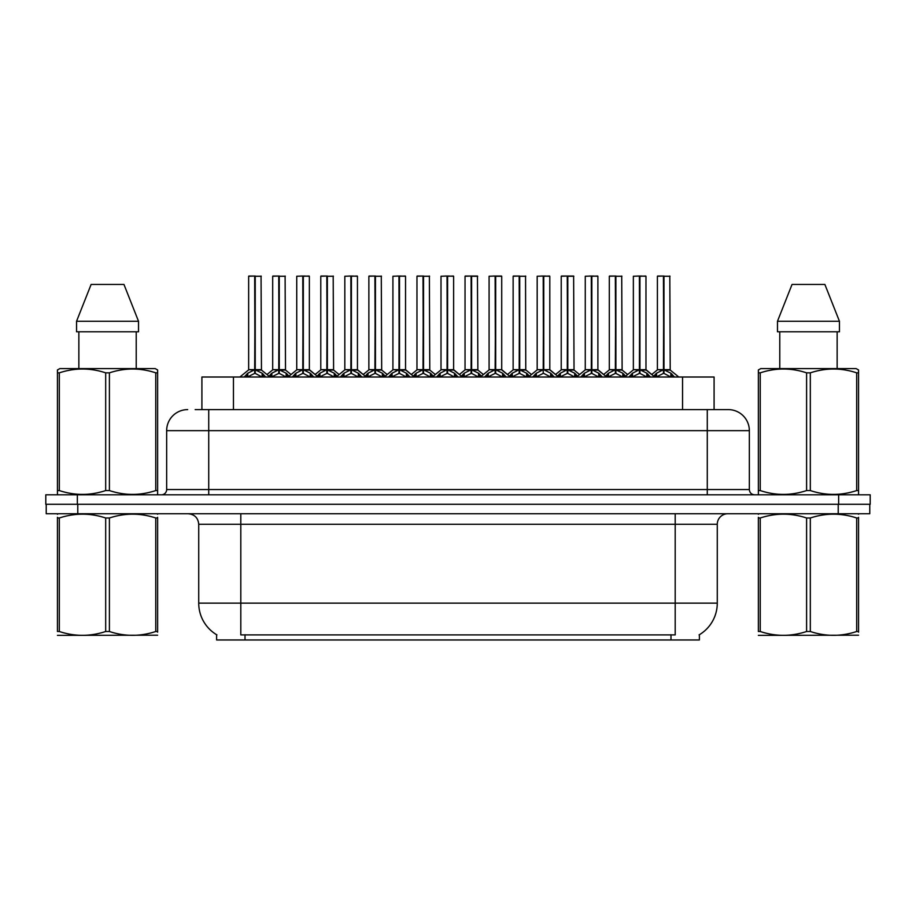 <?xml version="1.0" encoding="UTF-8"?>
<svg xmlns="http://www.w3.org/2000/svg" width="916" height="916" viewBox="0 0 916 916"><rect width="100%" height="100%" fill="white"/><g stroke="black" fill="none" stroke-linecap="round" stroke-linejoin="round"><path stroke-width="1.37" d="M201.909 409.612L201.909 377.014L714.091 377.014L714.091 409.612M699.389 634.719L699.389 639.963L216.611 639.963L216.611 634.719M216.92 634.903A36.812 36.812 0 0 1 198.726 603.152L240.805 603.152L240.805 634.903L675.195 634.903L675.195 603.152L717.274 603.152L717.274 524.261A10.523 10.523 0 0 1 727.785 513.75M198.726 603.152L198.726 524.261C198.108 517.872 194.604 514.368 188.215 513.75M699.08 634.903A36.812 36.812 0 0 0 717.274 603.152M77.78 513.75L869.776 513.75L869.776 504.281L46.224 504.281L46.224 513.75L77.78 513.75L77.78 504.281M195.646 409.612L727.991 409.612M195.165 409.612L208.722 409.612L208.722 430.657L166.655 430.657L166.655 489.556A5.256 5.256 0 0 1 161.388 494.812M187.688 409.612A21.034 21.034 0 0 0 166.655 430.657M728.312 409.612A21.034 21.034 0 0 1 749.345 430.657L749.345 489.556C749.654 492.751 751.418 494.503 754.612 494.812M77.356 494.812L45.8 494.812L45.8 504.281L77.356 504.281L77.356 494.812L838.644 494.812L838.644 504.281L870.2 504.281L870.2 494.812L838.644 494.812M870.2 494.812L870.2 504.281M628.891 377.014L632.498 373.213L639.391 369.732L639.391 373.407L639.757 276.037L645.975 276.254L645.975 369.652L639.94 369.732L646.833 373.213L650.44 377.014M639.402 276.037L633.357 276.254L639.402 276.037L633.357 276.254L633.357 369.652L639.391 369.732M639.94 369.732L639.94 373.407L639.757 369.652L646.169 370.064L640.639 370.064M639.574 276.037L639.757 369.652M645.769 276.037L639.94 276.254L639.94 369.652M639.391 276.254L639.666 369.652M637.559 276.037L641.773 276.037M646.822 377.026L639.94 373.407M639.391 373.407L633.517 376.316M652.936 377.014L656.543 373.213L663.436 369.732L663.436 373.407L663.802 276.037L657.608 276.037L663.619 276.037L663.619 369.652L670.878 373.213L674.485 377.014M663.447 276.037L657.402 276.254L657.402 369.652L663.436 369.732M663.986 369.732L663.986 373.407L663.802 369.652L670.02 369.652L663.986 369.652L663.974 276.037M664.684 370.064L670.214 370.064L669.814 276.037M663.436 276.254L663.802 369.652M663.619 276.037L661.604 276.037M670.867 377.026L663.986 373.407M663.436 373.407L657.562 376.316M157.632 635.2L57.445 635.372M157.632 632.189L157.632 631.502C157.632 636.597 157.632 636.597 157.632 631.502L155.766 631.502L155.766 517.998C140.377 512.903 124.919 512.903 109.405 517.998L105.683 517.998C90.283 512.903 74.826 512.903 59.311 517.998L57.445 517.998C57.445 512.903 57.445 512.903 57.445 517.998L57.445 517.311M109.405 517.998L109.405 631.502C124.794 636.597 140.251 636.597 155.766 631.502M109.405 631.502L105.683 631.502L105.683 517.998M157.632 517.311L157.632 517.998C157.632 512.903 157.632 512.903 157.632 517.998L155.766 517.998M157.632 514.231L156.98 513.75M58.109 513.75L57.445 514.3M157.632 517.998L157.632 631.502M59.311 517.998L59.311 631.502L57.445 631.502L57.445 517.998M59.311 631.502C74.7 636.597 90.157 636.597 105.683 631.502M57.445 631.502C57.445 636.597 57.445 636.597 57.445 631.502M156.98 494.812L157.632 494.434L157.632 490.564L155.766 490.564L155.766 372.846C140.377 367.751 124.919 367.751 109.405 372.846L105.683 372.846C90.283 367.751 74.826 367.751 59.311 372.846L57.445 372.846L57.445 369.961L59.883 368.598L57.445 369.961L57.445 491.881M109.405 372.846L109.405 490.564C124.794 495.659 140.251 495.659 155.766 490.564M109.405 490.564L105.683 490.564L105.683 372.846M59.311 372.846L59.311 490.564C74.7 495.659 90.157 495.659 105.683 490.564M59.311 490.564L57.445 490.564L57.445 494.434L58.109 494.812M157.632 384.376L157.632 369.961L155.193 368.598L157.632 369.961L157.632 372.846L155.766 372.846M155.193 368.598L59.883 368.598M123.958 284.452L138.522 321.264L123.958 284.452L91.119 284.452L76.555 321.264L76.555 331.787L138.522 331.787L138.522 321.264L76.555 321.264L91.119 284.452M78.856 331.787L78.856 368.598M136.221 368.598L136.221 331.787L136.221 368.598M157.632 372.846L157.632 491.881M858.555 635.2L758.368 635.372M858.555 632.189L858.555 631.502C858.555 636.597 858.555 636.597 858.555 631.502L856.689 631.502L856.689 517.998C841.3 512.903 825.843 512.903 810.317 517.998L806.595 517.998C791.206 512.903 775.749 512.903 760.234 517.998L758.368 517.998C758.368 512.903 758.368 512.903 758.368 517.998L758.368 517.311M810.317 517.998L810.317 631.502C825.717 636.597 841.174 636.597 856.689 631.502M810.317 631.502L806.595 631.502L806.595 517.998M858.555 517.311L858.555 517.998C858.555 512.903 858.555 512.903 858.555 517.998L856.689 517.998M858.555 514.231L857.891 513.75M759.02 513.75L758.368 514.3M858.555 517.998L858.555 631.502M760.234 517.998L760.234 631.502L758.368 631.502L758.368 517.998M760.234 631.502C775.623 636.597 791.081 636.597 806.595 631.502M758.368 631.502C758.368 636.597 758.368 636.597 758.368 631.502M857.891 494.812L858.555 494.434L858.555 490.564L856.689 490.564L856.689 372.846C841.3 367.751 825.843 367.751 810.317 372.846L806.595 372.846C791.206 367.751 775.749 367.751 760.234 372.846L758.368 372.846L758.368 369.961L760.807 368.598L758.368 369.961L758.368 491.881M810.317 372.846L810.317 490.564C825.717 495.659 841.174 495.659 856.689 490.564M810.317 490.564L806.595 490.564L806.595 372.846M760.234 372.846L760.234 490.564C775.623 495.659 791.081 495.659 806.595 490.564M760.234 490.564L758.368 490.564L758.368 494.434L759.02 494.812M858.555 384.376L858.555 369.961L856.117 368.598L858.555 369.961L858.555 372.846L856.689 372.846M856.117 368.598L760.807 368.598M824.881 284.452L839.445 321.264L824.881 284.452L792.042 284.452L777.478 321.264L777.478 331.787L839.445 331.787L839.445 321.264L777.478 321.264M779.779 331.787L779.779 368.598M837.144 368.598L837.144 331.787L837.144 368.598M858.555 372.846L858.555 491.881M580.801 377.014L584.408 373.213L591.301 369.732L591.301 373.407L591.667 276.037L597.885 276.254L597.885 369.652L591.851 369.732L598.743 373.213L602.35 377.014M591.312 276.037L585.267 276.254L591.312 276.037L585.267 276.254L585.267 369.652L591.301 369.732M591.851 369.732L591.851 373.407L591.667 369.652L598.079 370.064L592.549 370.064M591.484 276.037L591.667 369.652M597.679 276.037L591.851 276.254L591.851 369.652M591.301 276.254L591.576 369.652M589.48 276.037L593.683 276.037M598.732 377.026L591.851 373.407M591.301 373.407L585.427 376.316M532.711 377.014L536.318 373.213L543.211 369.732L543.211 373.407L543.577 276.037L549.806 276.254L549.806 369.652L543.76 369.732L550.653 373.213L554.26 377.014M543.222 276.037L537.177 276.254L543.222 276.037L537.177 276.254L537.177 369.652L543.211 369.732M543.76 369.732L543.76 276.037M543.394 276.037L543.577 369.652M543.211 276.254L543.486 369.652M541.39 276.037L545.592 276.037M550.642 377.026L543.76 373.407M543.211 373.407L537.337 376.316M484.621 377.014L488.228 373.213L495.132 369.732M495.682 276.254L501.716 276.254L495.682 276.254L495.682 369.732L502.575 373.213L506.182 377.014M495.132 276.037L489.087 276.254L495.132 276.037L489.087 276.254L489.087 369.652L495.132 369.652L495.121 373.407L495.671 276.037M495.682 369.732L495.682 373.407L495.499 369.652L501.716 369.652L501.716 276.254L497.502 276.037L501.499 276.037M495.316 276.037L495.499 369.652M495.132 276.254L495.407 369.652M493.3 276.037L497.502 276.037M502.552 377.026L495.682 373.407M495.121 373.407L489.247 376.316M436.543 377.014L440.149 373.213L447.042 369.732L447.042 373.407L447.409 276.037L453.626 276.254L453.626 369.652L447.592 369.732L454.485 373.213L458.092 377.014M447.042 276.037L441.008 276.254L447.042 276.037L441.008 276.254L441.008 369.652L447.042 369.732M447.592 369.732L447.592 373.407L447.409 369.652L453.821 370.064L448.279 370.064M447.226 276.037L447.409 369.652M453.409 276.037L447.592 276.254L447.592 369.652M447.042 276.254L447.317 369.652M445.21 276.037L449.413 276.037M454.462 377.026L447.592 373.407M447.042 373.407L441.157 376.316M543.76 276.254L549.589 276.037M537.177 276.254L537.177 369.652L543.211 369.652M489.087 276.254L489.087 369.652L495.132 369.652M441.008 276.254L441.008 369.652L447.042 369.652M604.846 377.014L608.453 373.213L615.346 369.732L615.346 373.407L615.712 276.037L609.518 276.037L615.529 276.037L615.529 369.652L622.788 373.213L626.395 377.014M615.357 276.037L609.312 276.254L609.312 369.652L615.346 369.732M615.895 369.732L615.895 373.407L615.712 369.652L621.93 369.652L615.895 369.652L615.884 276.037M616.594 370.064L622.124 370.064L621.724 276.037M615.346 276.254L615.712 369.652M615.529 276.037L613.514 276.037M622.777 377.026L615.895 373.407M615.346 373.407L609.472 376.316M557.512 376.155L560.363 373.213L567.256 369.732L567.256 373.407L567.622 276.037L573.634 276.037L561.439 276.037L567.439 276.037L567.439 369.652L574.698 373.213L578.305 377.014M567.267 276.037L561.222 276.254L561.222 369.652L567.256 369.732M567.805 369.732L567.805 373.407L567.622 369.652L573.84 369.652L567.805 369.652L567.805 276.037M568.504 370.064L574.034 370.064L573.634 276.037M567.256 276.254L567.622 369.652M567.439 276.037L565.435 276.037M574.687 377.026L567.805 373.407M567.256 373.407L561.382 376.316M509.422 376.155L512.273 373.213L519.166 369.732L519.166 373.407L519.532 276.037L513.349 276.037L519.349 276.037L519.349 369.652L526.62 373.213L529.471 376.155M519.177 276.037L513.132 276.254L513.132 369.652L519.166 369.732M519.727 369.732L519.727 373.407L519.532 369.652L525.761 369.652L525.544 276.037M525.761 276.254L519.727 276.254L519.716 369.652L525.944 370.064L520.414 370.064M519.166 276.254L519.532 369.652M519.349 276.037L517.345 276.037M526.597 377.026L519.727 373.407M519.166 373.407L513.292 376.316M460.588 377.014L464.194 373.213L471.087 369.732L471.087 373.407L471.454 276.037L477.454 276.037L465.259 276.037L471.271 276.037L471.271 369.652L478.53 373.213L481.381 376.155M471.087 276.037L465.042 276.254L465.042 369.652L471.087 369.732M471.637 369.732L471.637 373.407L471.454 369.652L477.671 369.652L471.637 369.652L471.625 276.037M472.324 370.064L477.866 370.064L477.454 276.037M471.087 276.254L471.454 369.652M471.271 276.037L469.255 276.037M478.507 377.026L471.637 373.407M471.087 373.407L465.202 376.316M388.453 377.014L392.059 373.213L398.952 369.732L398.952 373.407L399.319 276.037L405.536 276.254L405.536 369.652L399.502 369.732L406.395 373.213L410.002 377.014M398.964 276.037L392.918 276.254L398.964 276.037L392.918 276.254L392.918 369.652L398.952 369.732M399.502 369.732L399.502 373.407L399.319 369.652L405.731 370.064L400.189 370.064M399.136 276.037L399.319 369.652M405.33 276.037L399.502 276.254L399.502 369.652M398.952 276.254L399.227 369.652M397.12 276.037L401.334 276.037M406.383 377.026L399.502 373.407M398.952 373.407L393.067 376.316M340.363 377.014L343.969 373.213L350.862 369.732L350.862 373.407L351.229 276.037L357.446 276.254L357.446 369.652L351.412 369.732L358.305 373.213L361.912 377.014M350.874 276.037L344.828 276.254L350.874 276.037L344.828 276.254L344.828 369.652L350.862 369.732M351.412 369.732L351.412 373.407L351.229 369.652L357.641 370.064L352.11 370.064M351.046 276.037L351.229 369.652M357.24 276.037L351.412 276.254L351.412 369.652M350.862 276.254L351.137 369.652M349.03 276.037L353.244 276.037M358.293 377.026L351.412 373.407M350.862 373.407L344.989 376.316M292.273 377.014L295.879 373.213L302.772 369.732L302.772 373.407L303.139 276.037L309.356 276.254L309.356 369.652L303.322 369.732L310.215 373.213L313.822 377.014M302.784 276.037L296.738 276.254L302.784 276.037L296.738 276.254L296.738 369.652L302.772 369.732M303.322 369.732L303.322 373.407L303.139 369.652L309.551 370.064L304.02 370.064M302.956 276.037L303.139 369.652M309.15 276.037L303.322 276.254L303.322 369.652M302.772 276.254L303.047 369.652M300.94 276.037L305.154 276.037M310.203 377.026L303.322 373.407M302.772 373.407L296.899 376.316M244.183 377.014L247.789 373.213L254.682 369.732L254.682 373.407L255.049 276.037L248.866 276.037L254.866 276.037L254.866 369.652L262.125 373.213L265.732 377.014M254.694 276.037L248.648 276.254L248.648 369.652L254.682 369.732M255.232 369.732L255.232 373.407L255.049 369.652M255.232 369.652L261.266 369.652L255.232 369.652L255.232 276.037M255.93 370.064L261.461 370.064L261.06 276.037M254.682 276.254L254.957 369.652M254.866 276.037L252.862 276.037M262.113 377.026L255.232 373.407M254.682 373.407L248.809 376.316M412.498 377.014L416.104 373.213L422.997 369.732L422.997 373.407L423.364 276.037L417.169 276.037L423.181 276.037L423.181 369.652L430.44 373.213L434.047 377.014M423.009 276.037L416.963 276.254L416.963 369.652L422.997 369.732M423.547 369.732L423.547 373.407L423.364 369.652L429.581 369.652L423.547 369.652L423.535 276.037M424.234 370.064L429.776 370.064L429.375 276.037M422.997 276.254L423.364 369.652M423.181 276.037L421.165 276.037M430.417 377.026L423.547 373.407M422.997 373.407L417.112 376.316M364.408 377.014L368.014 373.213L374.907 369.732L374.907 373.407L375.274 276.037L369.079 276.037L375.091 276.037L375.091 369.652L382.35 373.213L385.957 377.014M374.919 276.037L368.873 276.254L368.873 369.652L374.907 369.732M375.457 369.732L375.457 373.407L375.274 369.652L381.491 369.652L375.457 369.652L375.445 276.037M376.144 370.064L381.686 370.064L381.285 276.037M374.907 276.254L375.274 369.652M375.091 276.037L373.075 276.037M382.338 377.026L375.457 373.407M374.907 373.407L369.034 376.316M316.318 377.014L319.924 373.213L326.817 369.732L326.817 373.407L327.184 276.037L320.989 276.037L327.001 276.037L327.001 369.652L334.26 373.213L337.867 377.014M326.829 276.037L320.783 276.254L320.783 369.652L326.817 369.732M327.367 369.732L327.367 373.407L327.184 369.652L333.401 369.652L327.367 369.652L327.356 276.037M328.065 370.064L333.596 370.064L333.195 276.037M326.817 276.254L327.184 369.652M327.001 276.037L324.985 276.037M334.248 377.026L327.367 373.407M326.817 373.407L320.944 376.316M268.228 377.014L271.834 373.213L278.727 369.732L278.727 373.407L279.094 276.037L272.899 276.037L278.911 276.037L278.911 369.652L286.17 373.213L289.777 377.014M278.739 276.037L272.693 276.254L272.693 369.652L278.727 369.732M279.277 369.732L279.277 373.407L279.094 369.652L285.311 369.652L279.277 369.652L279.266 276.037M279.975 370.064L285.506 370.064L285.105 276.037M278.727 276.254L279.094 369.652M278.911 276.037L276.907 276.037M286.158 377.026L279.277 373.407M278.727 373.407L272.853 376.316M392.918 276.254L392.918 369.652L398.952 369.652M495.682 369.652L501.705 369.652L496.369 370.064M670.993 639.963L670.993 634.719M245.007 639.963L245.007 634.719M233.454 409.612L233.454 377.014M682.546 409.612L682.546 377.014M675.195 513.75L675.195 524.261L198.726 524.261M717.274 524.261L675.195 524.261L675.195 603.152L240.805 603.152L240.805 513.75M838.22 513.75L838.22 504.281M208.722 494.812L208.722 489.556L749.345 489.556M166.655 489.556L208.722 489.556L208.722 430.657L707.278 430.657L707.278 494.812M749.345 430.657L707.278 430.657L707.278 409.612M638.704 370.064L633.357 369.652L639.391 369.652M646.833 373.213L646.833 377.014M647.944 374.175L647.944 377.014M632.498 373.213L632.498 377.014M631.399 374.175L631.399 377.014M662.737 370.064L657.402 369.652L663.436 369.652M670.02 276.254L663.986 276.254M670.878 373.213L670.878 377.014M671.989 374.175L671.989 377.014M656.543 373.213L656.543 377.014M655.432 374.175L655.432 377.014M590.614 370.064L585.267 369.652L591.301 369.652M598.743 373.213L598.743 377.014M599.854 374.175L599.854 377.014M584.408 373.213L584.408 377.014M583.309 374.175L583.309 377.014M542.524 370.064L537.177 369.652M558.565 377.014L549.795 369.652L544.459 370.064M549.795 369.652L543.76 369.652M550.653 373.213L550.653 377.014M551.764 374.175L551.764 377.014M536.318 373.213L536.318 377.014M535.219 374.175L535.219 377.014M494.434 370.064L489.098 369.652M502.575 373.213L502.575 377.014M503.674 374.175L503.674 377.014M488.228 373.213L488.228 377.014M487.129 374.175L487.129 377.014M446.344 370.064L441.008 369.652M454.485 373.213L454.485 377.014M455.584 374.175L455.584 377.014M440.149 373.213L440.149 377.014M439.039 374.175L439.039 377.014M614.659 370.064L609.312 369.652L615.346 369.652M621.93 276.254L615.895 276.254M622.788 373.213L622.788 377.014M623.899 374.175L623.899 377.014M608.453 373.213L608.453 377.014M607.354 374.175L607.354 377.014M566.569 370.064L561.222 369.652L567.256 369.652M573.84 276.254L567.805 276.254M574.698 373.213L574.698 377.014M575.809 374.175L575.809 377.014M560.363 373.213L560.363 377.014M559.264 374.175L559.264 377.014M518.479 370.064L513.143 369.652L519.166 369.652M526.62 373.213L526.62 377.014M527.719 374.175L527.719 377.014M512.273 373.213L512.273 377.014M511.174 374.175L511.174 377.014M470.389 370.064L465.053 369.652L471.087 369.652M477.671 276.254L471.637 276.254M478.53 373.213L478.53 377.014M479.629 374.175L479.629 377.014M464.194 373.213L464.194 377.014M463.084 374.175L463.084 377.014M398.254 370.064L392.918 369.652M406.395 373.213L406.395 377.014M407.494 374.175L407.494 377.014M392.059 373.213L392.059 377.014M390.949 374.175L390.949 377.014M350.164 370.064L344.828 369.652L350.862 369.652M358.305 373.213L358.305 377.014M359.415 374.175L359.415 377.014M343.969 373.213L343.969 377.014M342.859 374.175L342.859 377.014M302.085 370.064L296.738 369.652L302.772 369.652M310.215 373.213L310.215 377.014M311.325 374.175L311.325 377.014M295.879 373.213L295.879 377.014M294.78 374.175L294.78 377.014M253.995 370.064L248.648 369.652L254.682 369.652M261.266 276.254L255.232 276.254M262.125 373.213L262.125 377.014M263.236 374.175L263.236 377.014M247.789 373.213L247.789 377.014M246.69 374.175L246.69 377.014M422.299 370.064L416.963 369.652L422.997 369.652M429.581 276.254L423.547 276.254M430.44 373.213L430.44 377.014M431.539 374.175L431.539 377.014M416.104 373.213L416.104 377.014M414.994 374.175L414.994 377.014M374.209 370.064L368.873 369.652L374.907 369.652M381.491 276.254L375.457 276.254M382.35 373.213L382.35 377.014M383.46 374.175L383.46 377.014M368.014 373.213L368.014 377.014M366.904 374.175L366.904 377.014M326.13 370.064L320.783 369.652L326.817 369.652M333.401 276.254L327.367 276.254M334.26 373.213L334.26 377.014M335.37 374.175L335.37 377.014M319.924 373.213L319.924 377.014M318.825 374.175L318.825 377.014M278.04 370.064L272.693 369.652L278.727 369.652M285.311 276.254L279.277 276.254M286.17 373.213L286.17 377.014M287.281 374.175L287.281 377.014M271.834 373.213L271.834 377.014M270.735 374.175L270.735 377.014M622.124 370.064L627.643 374.53L633.162 370.064L624.586 377.014M645.975 369.652L654.745 377.014M657.207 370.064L651.688 374.53L646.169 370.064M670.214 370.064L678.79 377.014M574.034 370.064L579.553 374.53L585.072 370.064L576.496 377.014M597.885 369.652L606.655 377.014M525.944 370.064L531.463 374.53L536.982 370.064L528.406 377.014M477.866 370.064L483.385 374.53L488.904 370.064L480.316 377.014M501.705 369.652L510.487 377.014M429.776 370.064L435.295 374.53L440.814 370.064L432.238 377.014M453.626 369.652L462.397 377.014M598.079 370.064L603.598 374.53L609.117 370.064M549.989 370.064L555.508 374.53L561.027 370.064M501.899 370.064L507.43 374.53L512.949 370.064M453.821 370.064L459.34 374.53L464.859 370.064M381.686 370.064L387.205 374.53L392.724 370.064L384.147 377.014M405.536 369.652L414.307 377.014M333.596 370.064L339.115 374.53L344.634 370.064L336.058 377.014M357.446 369.652L366.217 377.014M285.506 370.064L291.025 374.53L296.544 370.064L287.968 377.014M309.356 369.652L318.127 377.014M248.454 370.064L239.877 377.014M261.461 370.064L270.037 377.014M416.769 370.064L411.25 374.53L405.731 370.064M368.679 370.064L363.16 374.53L357.641 370.064M320.589 370.064L315.07 374.53L309.551 370.064M272.499 370.064L266.98 374.53"/></g></svg>
